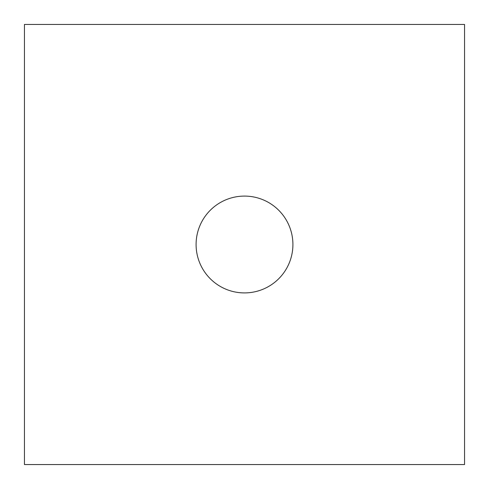 <?xml version="1.0" encoding="UTF-8"?>
<svg xmlns="http://www.w3.org/2000/svg" width="489" height="489" viewBox="0 0 489 489"><rect width="100%" height="100%" fill="white"/><g stroke="black" fill="none" stroke-linecap="round" stroke-linejoin="round"><path stroke-width="0.73" d="M292.911 244.5A48.411 48.411 0 0 0 244.5 196.089A48.411 48.411 0 0 0 196.089 244.5A48.411 48.411 0 0 0 244.5 292.911A48.411 48.411 0 0 0 292.911 244.5M24.45 24.45L464.55 24.45L464.55 464.55L24.45 464.55L24.45 24.45"/></g></svg>
